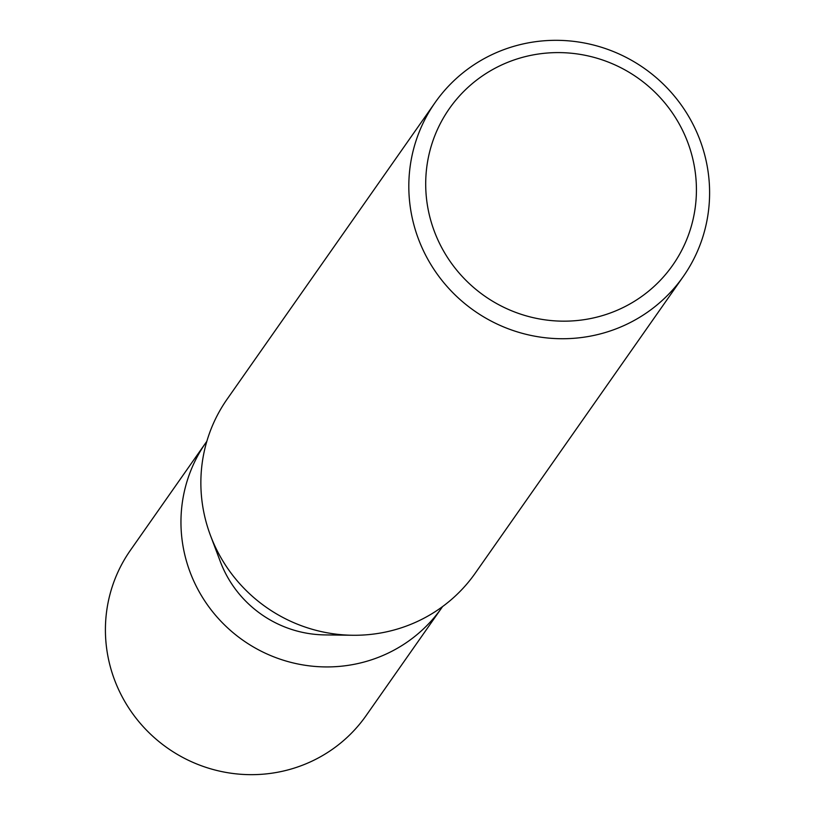 <?xml version="1.0" encoding="UTF-8"?>
<svg xmlns="http://www.w3.org/2000/svg" width="815" height="815" viewBox="0 0 815 815"><rect width="100%" height="100%" fill="white"/><g stroke="black" fill="none" stroke-linecap="round" stroke-linejoin="round"><path stroke-width="1.22" d="M351.907 635.252L324.798 634.905A111.431 108.874 -145 0 1 226.346 574.881A111.431 108.874 -145 0 1 220.345 561.647L210.779 536.29M691.772 121.944A151.529 148.055 -145 0 1 683.276 276.529A151.529 148.055 -145 0 1 426.642 257.102A151.529 148.055 -145 0 1 435.139 102.527A151.529 148.055 -145 0 1 691.772 121.944M683.276 276.529L475.328 573.067A151.529 148.055 -145 0 1 218.695 553.65A151.529 148.055 -145 0 1 227.191 399.065L435.139 102.527M680.372 126.06A136.38 133.242 -145 0 1 624.993 306.603A136.38 133.242 -145 0 1 441.75 247.709A136.38 133.242 -145 0 1 497.14 67.156A136.38 133.242 -145 0 1 680.372 126.06M442.555 606.584A143.949 140.649 -145 0 1 441.689 607.837L366.149 715.57A143.949 140.649 -145 0 1 122.352 697.12A143.949 140.649 -145 0 1 130.42 550.268L205.971 442.535A143.949 140.649 -145 0 1 206.847 441.292M441.689 607.837A143.949 140.649 -145 0 1 197.892 589.388A143.949 140.649 -145 0 1 205.971 442.535M218.695 553.65A151.529 148.055 -145 0 1 210.545 535.659"/></g></svg>
